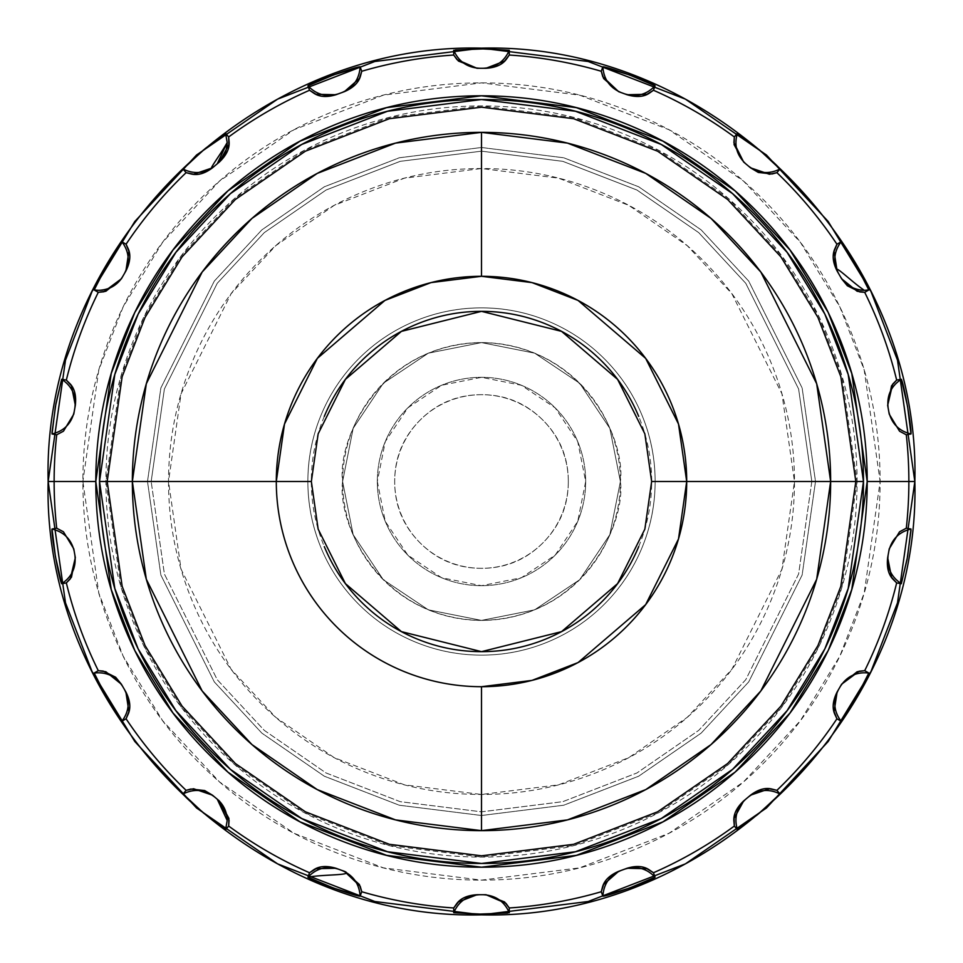 <?xml version="1.0" encoding="UTF-8"?>
<svg xmlns="http://www.w3.org/2000/svg" width="963" height="963" viewBox="0 0 963 963"><rect width="100%" height="100%" fill="white"/><g stroke="black" fill="none" stroke-linecap="round" stroke-linejoin="round"><path stroke-width="0.72" stroke-dasharray="4.82 3.61" d="M342.599 481.5C337.014 522.127 378.688 618.511 481.5 620.401C584.312 618.511 625.986 522.127 620.401 481.5C625.986 522.127 584.312 618.511 481.5 620.401C378.688 618.511 337.014 522.127 342.599 481.5L353.168 534.658L383.286 579.714L428.342 609.832L481.5 620.401L534.658 609.832L579.714 579.714L609.832 534.658L620.401 481.5L609.832 428.342L579.714 383.286L534.658 353.168L481.5 342.599L428.342 353.168L383.286 383.286L353.168 428.342L342.599 481.5C337.014 440.873 378.688 344.489 481.5 342.599C584.312 344.489 625.986 440.873 620.401 481.5C625.986 440.873 584.312 344.489 481.5 342.599C378.688 344.489 337.014 440.873 342.599 481.5L353.168 534.658L383.286 579.714L428.342 609.832L481.5 620.401L534.658 609.832L579.714 579.714L609.832 534.658L620.401 481.5L609.832 428.342L579.714 383.286L534.658 353.168L481.5 342.599L428.342 353.168L383.286 383.286L353.168 428.342L342.599 481.5A138.901 138.901 0 0 1 481.5 342.599A138.901 138.901 0 0 1 620.401 481.5A138.901 138.901 0 0 0 481.5 342.599A138.901 138.901 0 0 0 342.599 481.5L353.168 428.342L383.286 383.286L428.342 353.168L481.5 342.599L534.658 353.168L579.714 383.286L609.832 428.342L620.401 481.5L609.832 534.658L579.714 579.714L534.658 609.832L481.5 620.401L428.342 609.832L383.286 579.714L353.168 534.658L342.599 481.5A138.901 138.901 0 0 0 481.5 620.401A138.901 138.901 0 0 0 620.401 481.5A138.901 138.901 0 0 1 481.5 620.401A138.901 138.901 0 0 1 342.599 481.5L353.168 534.658L383.286 579.714L428.342 609.832L481.5 620.401L534.658 609.832L579.714 579.714L609.832 534.658L620.401 481.5L609.832 428.342L579.714 383.286L534.658 353.168L481.5 342.599L428.342 353.168L383.286 383.286L353.168 428.342L342.599 481.5M147.495 481.5L105.93 481.5L120.953 586.66L143.908 646.077L181.044 706.842L234.551 764.466L304.765 812.88L389.052 845.514L481.5 857.07L573.948 845.514L658.235 812.88L728.449 764.466L781.956 706.842L819.092 646.077L842.047 586.66L857.07 481.5L815.505 481.5L802.143 575.019L748.708 681.9L701.124 733.144L638.674 776.214L563.716 805.224L481.5 815.505L399.284 805.224L324.326 776.214L261.876 733.144L214.292 681.9L160.857 575.019L147.495 481.5L160.857 387.981L214.292 281.1L261.876 229.856L324.326 186.786L399.284 157.776L481.5 147.495L563.716 157.776L638.674 186.786L701.124 229.856L748.708 281.1L802.143 387.981L815.505 481.5L811.833 481.5L798.616 389.004L745.759 283.303L698.705 232.625L636.952 190.036L562.813 161.339L481.5 151.167L400.187 161.339L326.048 190.036L264.295 232.625L217.241 283.303L164.384 389.004L151.167 481.5L147.495 481.5L151.167 481.5L164.384 389.004L217.241 283.303L264.295 232.625L326.048 190.036L400.187 161.339L481.5 151.167L562.813 161.339L636.952 190.036L698.705 232.625L745.759 283.303L798.616 389.004L811.833 481.5L794.475 481.5L781.956 393.867L731.88 293.715L687.293 245.697L628.779 205.348L558.54 178.155L481.5 168.525L404.46 178.155L334.221 205.348L275.707 245.697L231.12 293.715L181.044 393.867L168.525 481.5L151.167 481.5L168.525 481.5C168.525 439.995 176.47 400.078 192.347 361.727C208.237 323.387 230.843 289.538 260.191 260.191C289.538 230.843 323.387 208.237 361.727 192.347C400.078 176.47 439.995 168.525 481.5 168.525C523.005 168.525 562.922 176.47 601.273 192.347C639.613 208.237 673.462 230.843 702.809 260.191C732.157 289.538 754.763 323.387 770.653 361.727C786.53 400.078 794.475 439.995 794.475 481.5C794.475 523.005 786.53 562.922 770.653 601.273C754.763 639.613 732.157 673.462 702.809 702.809C673.462 732.157 639.613 754.763 601.273 770.653C562.922 786.53 523.005 794.475 481.5 794.475C439.995 794.475 400.078 786.53 361.727 770.653C323.387 754.763 289.538 732.157 260.191 702.809C230.843 673.462 208.237 639.613 192.347 601.273C176.47 562.922 168.525 523.005 168.525 481.5L181.044 569.133L231.12 669.285L275.707 717.303L334.221 757.652L404.46 784.845L481.5 794.475L558.54 784.845L628.779 757.652L687.293 717.303L731.88 669.285L781.956 569.133L794.475 481.5L811.833 481.5L798.616 573.996L745.759 679.697L698.705 730.375L636.952 772.964L562.813 801.661L481.5 811.833L400.187 801.661L326.048 772.964L264.295 730.375L217.241 679.697L164.384 573.996L151.167 481.5L164.384 573.996L217.241 679.697L264.295 730.375L326.048 772.964L400.187 801.661L481.5 811.833L562.813 801.661L636.952 772.964L698.705 730.375L745.759 679.697L798.616 573.996L811.833 481.5L815.505 481.5L802.143 575.019L748.708 681.9L701.124 733.144L638.674 776.214L563.716 805.224L481.5 815.505L399.284 805.224L324.326 776.214L261.876 733.144L214.292 681.9L160.857 575.019L147.495 481.5L160.857 387.981L214.292 281.1L261.876 229.856L324.326 186.786L399.284 157.776L481.5 147.495L563.716 157.776L638.674 186.786L701.124 229.856L748.708 281.1L802.143 387.981L815.505 481.5L857.07 481.5C857.07 431.701 847.536 383.792 828.481 337.772C809.426 291.765 782.281 251.15 747.071 215.929C711.85 180.719 671.235 153.574 625.228 134.519C579.208 115.464 531.299 105.93 481.5 105.93C431.701 105.93 383.792 115.464 337.772 134.519C291.765 153.574 251.15 180.719 215.929 215.929C180.719 251.15 153.574 291.765 134.519 337.772C115.464 383.792 105.93 431.701 105.93 481.5C105.93 531.299 115.464 579.208 134.519 625.228C153.574 671.235 180.719 711.85 215.929 747.071C251.15 782.281 291.765 809.426 337.772 828.481C383.792 847.536 431.701 857.07 481.5 857.07C531.299 857.07 579.208 847.536 625.228 828.481C671.235 809.426 711.85 782.281 747.071 747.071C782.281 711.85 809.426 671.235 828.481 625.228C847.536 579.208 857.07 531.299 857.07 481.5L842.047 376.34L819.092 316.923L781.956 256.158L728.449 198.534L658.235 150.12L573.948 117.486L481.5 105.93L389.052 117.486L304.765 150.12L234.551 198.534L181.044 256.158L143.908 316.923L120.953 376.34L105.93 481.5L147.495 481.5M307.871 481.5A173.629 173.629 0 0 1 481.5 307.871A173.629 173.629 0 0 1 655.129 481.5A173.629 173.629 0 0 0 481.5 307.871A173.629 173.629 0 0 0 307.871 481.5C307.871 458.472 312.277 436.323 321.088 415.053C329.9 393.783 342.455 375.004 358.73 358.73C375.004 342.455 393.783 329.9 415.053 321.088C436.323 312.277 458.472 307.871 481.5 307.871C504.528 307.871 526.677 312.277 547.947 321.088C569.217 329.9 587.996 342.455 604.27 358.73C620.545 375.004 633.1 393.783 641.912 415.053C650.723 436.323 655.129 458.472 655.129 481.5C655.129 504.528 650.723 526.677 641.912 547.947C633.1 569.217 620.545 587.996 604.27 604.27C587.996 620.545 569.217 633.1 547.947 641.912C526.677 650.723 504.528 655.129 481.5 655.129C458.472 655.129 436.323 650.723 415.053 641.912C393.783 633.1 375.004 620.545 358.73 604.27C342.455 587.996 329.9 569.217 321.088 547.947C312.277 526.677 307.871 504.528 307.871 481.5A173.629 173.629 0 0 0 481.5 655.129A173.629 173.629 0 0 0 655.129 481.5A173.629 173.629 0 0 1 481.5 655.129A173.629 173.629 0 0 1 307.871 481.5C307.871 504.528 312.277 526.677 321.088 547.947C329.9 569.217 342.455 587.996 358.73 604.27C375.004 620.545 393.783 633.1 415.053 641.912C436.323 650.723 458.472 655.129 481.5 655.129C504.528 655.129 526.677 650.723 547.947 641.912C569.217 633.1 587.996 620.545 604.27 604.27C620.545 587.996 633.1 569.217 641.912 547.947C650.723 526.677 655.129 504.528 655.129 481.5C655.129 458.472 650.723 436.323 641.912 415.053C633.1 393.783 620.545 375.004 604.27 358.73C587.996 342.455 569.217 329.9 547.947 321.088C526.677 312.277 504.528 307.871 481.5 307.871C458.472 307.871 436.323 312.277 415.053 321.088C393.783 329.9 375.004 342.455 358.73 358.73C342.455 375.004 329.9 393.783 321.088 415.053C312.277 436.323 307.871 458.472 307.871 481.5M914.85 481.5L880.122 481.5L864.184 369.888L839.82 306.824L800.397 242.327L743.605 181.164L669.092 129.776L579.618 95.144L481.5 82.878L383.382 95.144L293.908 129.776L219.395 181.164L162.603 242.327L123.18 306.824L98.816 369.888L82.878 481.5L48.15 481.5L82.878 481.5C82.878 428.643 92.99 377.785 113.213 328.949C133.448 280.113 162.253 237.006 199.63 199.63C237.006 162.253 280.113 133.448 328.949 113.213C377.785 92.99 428.643 82.878 481.5 82.878C534.357 82.878 585.215 92.99 634.051 113.213C682.887 133.448 725.994 162.253 763.37 199.63C800.747 237.006 829.552 280.113 849.787 328.949C870.01 377.785 880.122 428.643 880.122 481.5C880.122 534.357 870.01 585.215 849.787 634.051C829.552 682.887 800.747 725.994 763.37 763.37C725.994 800.747 682.887 829.552 634.051 849.787C585.215 870.01 534.357 880.122 481.5 880.122C428.643 880.122 377.785 870.01 328.949 849.787C280.113 829.552 237.006 800.747 199.63 763.37C162.253 725.994 133.448 682.887 113.213 634.051C92.99 585.215 82.878 534.357 82.878 481.5L98.816 593.112L123.18 656.176L162.603 720.673L219.395 781.836L293.908 833.224L383.382 867.856L481.5 880.122L579.618 867.856L669.092 833.224L743.605 781.836L800.397 720.673L839.82 656.176L864.184 593.112L880.122 481.5L914.85 481.5M483.294 894.723L486.002 894.723M624.518 869.192L627.057 868.265M748.492 796.895L750.562 795.161M840.254 686.559L841.614 684.212M888.753 551.498L889.234 548.826M888.139 407.987L887.669 405.315M841.614 278.788L837.112 270.988M745.747 163.806L743.665 162.061M621.147 92.58L618.607 91.654M479.706 68.277L476.998 68.277M338.482 93.808L335.943 94.735M219.335 162.061L212.438 167.839M125.888 270.988L121.386 278.788M74.247 411.502L73.766 414.174M74.861 555.013L75.331 557.685M124.528 689.664L125.888 692.012M212.438 795.161L219.335 800.939M341.853 870.42L344.393 871.346M73.766 548.826L74.247 551.498M121.964 721.155L120.881 719.879M121.386 684.212L122.746 686.559M225.607 829.673L224.644 829.155M52.026 433.976L52.002 432.7M75.331 405.315L74.861 407.987M94.181 289.959L94.579 288.78M183.054 169.043L183.801 168.092M307.919 85.803L308.918 85.189M344.393 91.654L341.853 92.58M453.717 50.305L455.451 49.992M486.002 68.277L483.294 68.277M602.958 66.784L603.994 66.965M627.057 94.735L624.518 93.808M737.393 133.327L738.356 133.845M750.562 167.839L748.492 166.105M841.036 241.845L842.119 243.121M889.234 414.174L888.753 411.502M910.974 529.024L910.998 530.3M887.669 557.685L888.139 555.013M868.819 673.041L868.421 674.22M837.112 692.012L838.472 689.664M779.946 793.957L779.199 794.908M743.665 800.939L745.747 799.194M655.081 877.197L654.082 877.811M618.607 871.346L621.147 870.42M509.283 912.695L507.549 913.008M476.998 894.723L479.706 894.723M335.943 868.265L338.482 869.192M360.042 896.216L359.006 896.035M324.302 416.389C315.671 437.226 311.35 458.942 311.35 481.5C311.35 504.058 315.671 525.774 324.302 546.611M638.698 546.611C647.329 525.774 651.65 504.058 651.65 481.5C651.65 458.942 647.329 437.226 638.698 416.389M377.327 481.5A104.173 104.173 0 0 1 481.5 377.327A104.173 104.173 0 0 1 585.673 481.5A104.173 104.173 0 0 0 481.5 377.327A104.173 104.173 0 0 0 377.327 481.5A104.173 104.173 0 0 1 481.5 377.327A104.173 104.173 0 0 1 585.673 481.5A104.173 104.173 0 0 1 481.5 585.673A104.173 104.173 0 0 1 377.327 481.5A104.173 104.173 0 0 0 481.5 585.673A104.173 104.173 0 0 0 585.673 481.5A104.173 104.173 0 0 1 481.5 585.673A104.173 104.173 0 0 1 377.327 481.5L385.26 521.368L407.843 555.157L441.632 577.74L481.5 585.673L521.368 577.74L555.157 555.157L577.74 521.368L585.673 481.5L577.74 441.632L555.157 407.843L521.368 385.26L481.5 377.327L441.632 385.26L407.843 407.843L385.26 441.632L377.327 481.5M568.314 481.5A86.814 86.814 0 0 0 481.5 394.686A86.814 86.814 0 0 0 394.686 481.5C394.686 457.533 403.16 437.07 420.109 420.109C437.07 403.16 457.533 394.686 481.5 394.686C505.467 394.686 525.93 403.16 542.891 420.109C559.84 437.07 568.314 457.533 568.314 481.5C568.314 505.467 559.84 525.93 542.891 542.891C525.93 559.84 505.467 568.314 481.5 568.314C457.533 568.314 437.07 559.84 420.109 542.891C403.16 525.93 394.686 505.467 394.686 481.5A86.814 86.814 0 0 0 481.5 568.314A86.814 86.814 0 0 0 568.314 481.5"/><path stroke-width="1.44" d="M481.5 276.297A205.203 205.203 0 0 1 686.703 481.5L830.648 481.5A349.148 349.148 0 0 0 481.5 132.352L481.5 276.297L481.5 132.352L567.448 143.102L645.8 173.424L711.079 218.445L760.818 272.011L816.684 383.743L830.648 481.5L855.818 481.5L840.843 376.689L817.972 317.477L780.957 256.904L727.631 199.473L657.645 151.215L573.635 118.702L481.5 107.182L389.365 118.702L305.355 151.215L235.369 199.473L182.043 256.904L145.028 317.477L122.157 376.689L107.182 481.5L132.352 481.5L146.316 383.743L202.182 272.011L251.921 218.445L317.2 173.424L395.552 143.102L481.5 132.352A349.148 349.148 0 0 0 132.352 481.5A349.148 349.148 0 0 0 481.5 830.648L481.5 686.703A205.203 205.203 0 0 1 276.297 481.5A205.203 205.203 0 0 0 481.5 686.703L481.5 830.648A349.148 349.148 0 0 0 830.648 481.5L686.703 481.5L678.506 538.955L645.667 604.62L578.065 662.568L532.009 680.396L481.5 686.703A205.203 205.203 0 0 0 686.703 481.5L651.65 481.5L686.703 481.5L678.506 424.045L645.667 358.38L578.065 300.432L532.009 282.604L481.5 276.297A205.203 205.203 0 0 0 276.297 481.5L311.35 481.5L318.151 529.144L345.38 583.59L401.427 631.632L481.5 651.65L561.573 631.632L617.62 583.59L644.849 529.144L651.65 481.5L644.849 433.856L617.62 379.41L561.573 331.368L481.5 311.35L401.427 331.368L345.38 379.41L318.151 433.856L311.35 481.5L132.352 481.5L276.297 481.5L284.494 424.045L317.333 358.38L384.935 300.432L430.991 282.604L481.5 276.297M107.182 481.5L122.157 376.689L145.028 317.477L182.043 256.904L235.369 199.473L305.355 151.215L389.365 118.702L481.5 107.182L573.635 118.702L657.645 151.215L727.631 199.473L780.957 256.904L817.972 317.477L840.843 376.689L855.818 481.5L863.474 481.5L848.198 374.547L824.846 314.119L787.084 252.318L732.662 193.707L661.256 144.462L575.525 111.275L481.5 99.526L387.475 111.275L301.744 144.462L230.338 193.707L175.916 252.318L138.154 314.119L114.802 374.547L99.526 481.5L107.182 481.5L99.526 481.5C99.526 430.846 109.216 382.118 128.609 335.329C147.989 288.527 175.591 247.226 211.403 211.403C247.226 175.591 288.527 147.989 335.329 128.609C382.118 109.216 430.846 99.526 481.5 99.526C532.154 99.526 580.882 109.216 627.671 128.609C674.473 147.989 715.774 175.591 751.597 211.403C787.409 247.226 815.011 288.527 834.391 335.329C853.784 382.118 863.474 430.846 863.474 481.5C863.474 532.154 853.784 580.882 834.391 627.671C815.011 674.473 787.409 715.774 751.597 751.597C715.774 787.409 674.473 815.011 627.671 834.391C580.882 853.784 532.154 863.474 481.5 863.474C430.846 863.474 382.118 853.784 335.329 834.391C288.527 815.011 247.226 787.409 211.403 751.597C175.591 715.774 147.989 674.473 128.609 627.671C109.216 580.882 99.526 532.154 99.526 481.5L114.802 588.453L138.154 648.881L175.916 710.682L230.338 769.293L301.744 818.538L387.475 851.725L481.5 863.474L575.525 851.725L661.256 818.538L732.662 769.293L787.084 710.682L824.846 648.881L848.198 588.453L863.474 481.5L855.818 481.5L840.843 586.311L817.972 645.523L780.957 706.096L727.631 763.527L657.645 811.785L573.635 844.298L481.5 855.818L389.365 844.298L305.355 811.785L235.369 763.527L182.043 706.096L145.028 645.523L122.157 586.311L107.182 481.5L122.157 586.311L145.028 645.523L182.043 706.096L235.369 763.527L305.355 811.785L389.365 844.298L481.5 855.818L573.635 844.298L657.645 811.785L727.631 763.527L780.957 706.096L817.972 645.523L840.843 586.311L855.818 481.5L830.648 481.5L816.684 579.257L760.818 690.989L711.079 744.555L645.8 789.576L567.448 819.898L481.5 830.648L395.552 819.898L317.2 789.576L251.921 744.555L202.182 690.989L146.316 579.257L132.352 481.5L107.182 481.5M95.794 481.5L111.227 373.5L134.796 312.481L172.943 250.079L227.882 190.903L299.999 141.176L386.56 107.663L481.5 95.794L576.44 107.663L663.001 141.176L735.118 190.903L790.057 250.079L828.204 312.481L851.774 373.5L867.206 481.5L908.867 481.5A427.367 427.367 0 0 0 906.303 434.807L899.55 431.195L889.234 414.174L887.669 405.315L892.689 384.153L896.661 380.084A427.367 427.367 0 0 0 864.714 292.331L859.778 291.921L847.356 285.77L841.614 278.788L837.112 270.988C832.935 262.755 832.104 255.556 834.596 249.393L836.931 244.217A427.367 427.367 0 0 0 776.9 172.666L772.121 173.966L758.338 172.449L750.562 167.839L743.665 162.061L733.914 142.62L734.348 136.951A427.367 427.367 0 0 0 653.468 90.257L649.423 93.122C643.862 96.95 636.411 97.492 627.057 94.735L618.607 91.654L602.79 76.727L601.249 71.262A427.367 427.367 0 0 0 509.283 55.035L506.454 59.104C502.53 64.617 495.716 67.675 486.002 68.277L476.998 68.277L457.04 59.658L453.717 55.035A427.367 427.367 0 0 0 361.751 71.262L360.487 76.041C358.669 82.565 353.313 87.765 344.393 91.654L335.943 94.735C327.059 97.432 319.824 97.01 314.227 93.459L309.532 90.257A427.367 427.367 0 0 0 228.652 136.951L229.11 141.886C229.627 148.639 226.365 155.368 219.335 162.061L212.438 167.839C205.011 173.424 198.065 175.495 191.601 174.074L186.1 172.666A427.367 427.367 0 0 0 126.069 244.217L128.175 248.695C130.968 254.882 130.198 262.309 125.888 270.988L121.386 278.788L103.944 291.765L98.286 292.331A427.367 427.367 0 0 0 66.339 380.084L69.854 383.575C74.596 388.45 76.414 395.697 75.331 405.315L73.766 414.174L63.462 431.195L56.697 434.807A427.367 427.367 0 0 0 54.133 481.5L95.794 481.5L54.133 481.5A427.367 427.367 0 0 1 56.697 434.807L52.026 433.976L55.421 406.374L61.68 379.266L66.339 380.084A427.367 427.367 0 0 1 98.286 292.331L94.181 289.959L106.809 265.174L121.964 241.845L126.069 244.217A427.367 427.367 0 0 1 186.1 172.666L183.054 169.043L203.398 150.072L225.607 133.327L228.652 136.951A427.367 427.367 0 0 1 309.532 90.257L307.919 85.803L333.523 74.933L360.126 66.808L361.751 71.262A427.367 427.367 0 0 1 453.717 55.035L453.717 50.305L481.5 48.848L509.283 50.305L509.283 55.035A427.367 427.367 0 0 1 601.249 71.262L602.874 66.808L629.477 74.933L655.081 85.803L653.468 90.257A427.367 427.367 0 0 1 734.348 136.951L737.393 133.327L759.602 150.072L779.946 169.043L776.9 172.666A427.367 427.367 0 0 1 836.931 244.217L841.036 241.845L856.191 265.174L868.819 289.959L864.714 292.331A427.367 427.367 0 0 1 896.661 380.084L901.32 379.266L907.579 406.374L910.974 433.976L906.303 434.807A427.367 427.367 0 0 1 908.867 481.5L914.838 481.5L897.504 360.162L871.021 291.608L828.18 221.49L766.44 155.007L685.427 99.141L588.164 61.488L481.5 48.162L374.836 61.488L277.573 99.141L196.56 155.007L134.82 221.49L91.979 291.608L65.496 360.162L48.162 481.5L54.133 481.5L48.162 481.5L65.496 360.162L91.979 291.608L134.82 221.49L196.56 155.007L277.573 99.141L374.836 61.488L481.5 48.162L588.164 61.488L685.427 99.141L766.44 155.007L828.18 221.49L871.021 291.608L897.504 360.162L914.838 481.5L897.504 602.838L871.021 671.392L828.18 741.51L766.44 807.993L685.427 863.859L588.164 901.512L481.5 914.838L374.836 901.512L277.573 863.859L196.56 807.993L134.82 741.51L91.979 671.392L65.496 602.838L48.162 481.5L65.496 602.838L91.979 671.392L134.82 741.51L196.56 807.993L277.573 863.859L374.836 901.512L481.5 914.838L588.164 901.512L685.427 863.859L766.44 807.993L828.18 741.51L871.021 671.392L897.504 602.838L914.838 481.5L908.867 481.5A427.367 427.367 0 0 1 906.303 528.193L910.974 529.024L907.579 556.626L901.32 583.734L896.661 582.916A427.367 427.367 0 0 1 864.714 670.669L868.819 673.041L856.191 697.826L841.036 721.155L836.931 718.783A427.367 427.367 0 0 1 776.9 790.334L779.946 793.957L759.602 812.928L737.393 829.673L734.348 826.049A427.367 427.367 0 0 1 653.468 872.743L655.081 877.197L629.477 888.067L602.874 896.192L601.249 891.738A427.367 427.367 0 0 1 509.283 907.965L509.283 912.695L481.5 914.152L453.717 912.695L453.717 907.965A427.367 427.367 0 0 1 361.751 891.738L360.126 896.192L333.523 888.067L307.919 877.197L309.532 872.743A427.367 427.367 0 0 1 228.652 826.049L225.607 829.673L203.398 812.928L183.054 793.957L186.1 790.334A427.367 427.367 0 0 1 126.069 718.783L121.964 721.155L106.809 697.826L94.181 673.041L98.286 670.669A427.367 427.367 0 0 1 66.339 582.916L61.68 583.734L55.421 556.626L52.026 529.024L56.697 528.193A427.367 427.367 0 0 1 54.133 481.5A427.367 427.367 0 0 0 56.697 528.193L63.45 531.805L73.766 548.826L75.331 557.685L70.311 578.847L66.339 582.916A427.367 427.367 0 0 0 98.286 670.669L103.222 671.079L115.644 677.23L121.386 684.212L125.888 692.012C130.065 700.245 130.896 707.444 128.404 713.607L126.069 718.783A427.367 427.367 0 0 0 186.1 790.334L190.879 789.034L204.662 790.551L212.438 795.161L219.335 800.939L229.086 820.38L228.652 826.049A427.367 427.367 0 0 0 309.532 872.743L313.577 869.878C319.138 866.05 326.589 865.508 335.943 868.265L344.393 871.346L360.21 886.273L361.751 891.738A427.367 427.367 0 0 0 453.717 907.965L456.546 903.896C460.47 898.383 467.284 895.325 476.998 894.723L486.002 894.723L505.96 903.342L509.283 907.965A427.367 427.367 0 0 0 601.249 891.738L602.513 886.959C604.331 880.435 609.687 875.235 618.607 871.346L627.057 868.265C635.941 865.568 643.176 865.99 648.773 869.541L653.468 872.743A427.367 427.367 0 0 0 734.348 826.049L733.89 821.114C733.373 814.361 736.635 807.632 743.665 800.939L750.562 795.161C757.989 789.576 764.935 787.505 771.399 788.926L776.9 790.334A427.367 427.367 0 0 0 836.931 718.783L834.825 714.305C832.032 708.118 832.802 700.691 837.112 692.012L841.614 684.212L859.056 671.235L864.714 670.669A427.367 427.367 0 0 0 896.661 582.916L893.146 579.425C888.404 574.55 886.586 567.303 887.669 557.685L889.234 548.826L899.538 531.805L906.303 528.193A427.367 427.367 0 0 0 908.867 481.5L867.206 481.5L851.774 589.5L828.204 650.519L790.057 712.921L735.118 772.097L663.001 821.824L576.44 855.337L481.5 867.206L386.56 855.337L299.999 821.824L227.882 772.097L172.943 712.921L134.796 650.519L111.227 589.5L95.794 481.5C95.794 532.647 105.581 581.845 125.154 629.104C144.727 676.351 172.606 718.061 208.766 754.234C244.939 790.394 286.649 818.273 333.896 837.846C381.155 857.419 430.353 867.206 481.5 867.206C532.647 867.206 581.845 857.419 629.104 837.846C676.351 818.273 718.061 790.394 754.234 754.234C790.394 718.061 818.273 676.351 837.846 629.104C857.419 581.845 867.206 532.647 867.206 481.5C867.206 430.353 857.419 381.155 837.846 333.896C818.273 286.649 790.394 244.939 754.234 208.766C718.061 172.606 676.351 144.727 629.104 125.154C581.845 105.581 532.647 95.794 481.5 95.794C430.353 95.794 381.155 105.581 333.896 125.154C286.649 144.727 244.939 172.606 208.766 208.766C172.606 244.939 144.727 286.649 125.154 333.896C105.581 381.155 95.794 430.353 95.794 481.5M75.331 557.685L71.455 577.198L66.339 582.916L61.68 583.734C71.972 576.873 76.366 567.291 74.861 555.013C76.366 567.291 71.972 576.873 61.68 583.734C58.899 578.51 51.22 534.971 52.026 529.024C64.052 531.949 71.455 539.449 74.247 551.498C71.455 539.449 64.052 531.949 52.026 529.024L56.697 528.193L63.45 531.805L73.766 548.826M125.888 692.012L128.922 711.669L126.069 718.783L121.964 721.155C129.283 711.188 130.137 700.691 124.528 689.664C130.137 700.691 129.283 711.188 121.964 721.155M120.881 719.879L105.304 695.178L94.181 673.041C106.472 671.68 115.993 676.195 122.746 686.559C115.993 676.195 106.472 671.68 94.181 673.041L98.286 670.669L105.87 671.753L121.386 684.212M219.335 800.939L228.905 818.381L228.652 826.049L225.607 829.673L227.184 820.476L225.607 829.673C220.13 827.458 186.256 799.037 183.054 793.957C194.141 788.48 204.625 789.467 214.508 796.895C204.625 789.467 194.141 788.48 183.054 793.957L186.1 790.334L193.587 788.757L212.438 795.161M217.253 799.194A27.783 27.783 -50 0 1 227.184 820.476L217.253 799.194M73.766 414.174L63.45 431.183L56.697 434.807L52.026 433.976C64.052 431.051 71.455 423.551 74.247 411.502C71.455 423.551 64.052 431.051 52.026 433.976M52.002 432.7L55.89 403.774L61.68 379.266C71.972 386.127 76.366 395.709 74.861 407.987C76.366 395.709 71.972 386.127 61.68 379.266L66.339 380.084L71.455 385.79L75.331 405.315M121.386 278.788L105.87 291.247L98.286 292.331L94.181 289.959L98.683 290.332L94.181 289.959M122.746 276.441A27.783 27.783 30 0 1 98.683 290.332C109.337 289.851 117.366 285.217 122.746 276.441M94.579 288.78L108.121 262.935L121.964 241.845C129.283 251.812 130.137 262.309 124.528 273.336C130.137 262.309 129.283 251.812 121.964 241.845L126.069 244.217L128.922 251.319L125.888 270.988M212.438 167.839L193.599 174.243L186.1 172.666L183.054 169.043C194.141 174.52 204.625 173.533 214.508 166.105C204.625 173.533 194.141 174.52 183.054 169.043M217.253 163.806L221.803 158.943L224.475 154.465L226.293 149.494L227.184 142.524L217.253 163.806A27.783 27.783 50 0 0 227.184 142.524L225.607 133.327L227.184 142.524C219.925 155.813 205.143 174.375 214.508 166.105M183.801 168.092L205.36 148.434L225.607 133.327L228.652 136.951L228.905 144.606L219.335 162.061M335.943 94.735L316.045 94.302L309.532 90.257L307.919 85.803C316.466 94.747 326.65 97.419 338.482 93.808C326.65 97.419 316.466 94.747 307.919 85.803C312.578 82.168 354.119 67.037 360.126 66.808C359.319 79.147 353.228 87.741 341.853 92.58C353.228 87.741 359.319 79.147 360.126 66.808L361.751 71.262L359.368 78.533L344.393 91.654M476.998 68.277L458.46 61.066L453.717 55.035L453.717 50.305C458.701 61.632 467.356 67.615 479.706 68.277C467.356 67.615 458.701 61.632 453.717 50.305M455.451 49.992L484.63 48.86L509.283 50.305C504.299 61.632 495.644 67.615 483.294 68.277C495.644 67.615 504.299 61.632 509.283 50.305L509.283 55.035L504.552 61.066L486.002 68.277M618.607 91.654L603.645 78.545L601.249 71.262L602.874 66.808C603.681 79.147 609.772 87.741 621.147 92.58C609.772 87.741 603.681 79.147 602.874 66.808L602.958 66.784M602.874 66.808C608.785 67.013 650.338 82.132 655.081 85.803C646.534 94.747 636.35 97.419 624.518 93.808C636.35 97.419 646.534 94.747 655.081 85.803L653.468 90.257L646.955 94.302L627.057 94.735M743.665 162.061L734.095 144.619L734.348 136.951L737.393 133.327C733.914 145.196 736.707 155.356 745.747 163.806C736.707 155.356 733.914 145.196 737.393 133.327C742.87 135.542 776.744 163.963 779.946 169.043C768.859 174.52 758.375 173.533 748.492 166.105C758.375 173.533 768.859 174.52 779.946 169.043L776.9 172.666L769.413 174.243L750.562 167.839M837.112 270.988L834.078 251.331L836.931 244.217L841.036 241.845C833.717 251.812 832.863 262.309 838.472 273.336C832.863 262.309 833.717 251.812 841.036 241.845M840.254 276.441C845.646 285.192 853.675 289.827 864.317 290.332C853.663 289.851 845.634 285.217 840.254 276.441A27.783 27.783 150 0 0 864.317 290.332L868.819 289.959L864.317 290.332C850.642 281.124 830.443 260.467 838.472 273.336M842.119 243.121L857.696 267.822L868.819 289.959L864.714 292.331L857.13 291.247L841.614 278.788M887.669 405.315L891.545 385.802L896.661 380.084L901.32 379.266C891.028 386.127 886.634 395.709 888.139 407.987C886.634 395.709 891.028 386.127 901.32 379.266C904.101 384.49 911.78 428.029 910.974 433.976C898.948 431.051 891.545 423.551 888.753 411.502C891.545 423.551 898.948 431.051 910.974 433.976L906.303 434.807L899.55 431.195L889.234 414.174M889.234 548.826L899.55 531.817L906.303 528.193L910.974 529.024C898.948 531.949 891.545 539.449 888.753 551.498C891.545 539.449 898.948 531.949 910.974 529.024M910.998 530.3L907.11 559.226L901.32 583.734C891.028 576.873 886.634 567.291 888.139 555.013C886.634 567.291 891.028 576.873 901.32 583.734L896.661 582.916L891.545 577.21L887.669 557.685M841.614 684.212L857.13 671.753L864.714 670.669L868.819 673.041C856.528 671.68 847.007 676.195 840.254 686.559C847.007 676.195 856.528 671.68 868.819 673.041M868.421 674.22L854.879 700.065L841.036 721.155C833.717 711.188 832.863 700.691 838.472 689.664C832.863 700.691 833.717 711.188 841.036 721.155L836.931 718.783L834.078 711.681L837.112 692.012M750.562 795.161L769.401 788.757L776.9 790.334L779.946 793.957C768.859 788.48 758.375 789.467 748.492 796.895C758.375 789.467 768.859 788.48 779.946 793.957M779.199 794.908L757.64 814.566L737.393 829.673C733.914 817.804 736.707 807.644 745.747 799.194C736.707 807.644 733.914 817.804 737.393 829.673L734.348 826.049L734.095 818.394L743.665 800.939M627.057 868.265L646.955 868.698L653.468 872.743L655.081 877.197C646.534 868.253 636.35 865.581 624.518 869.192C636.35 865.581 646.534 868.253 655.081 877.197C650.422 880.832 608.881 895.963 602.874 896.192C603.681 883.853 609.772 875.259 621.147 870.42C609.772 875.259 603.681 883.853 602.874 896.192L601.249 891.738L603.632 884.467L618.607 871.346M486.002 894.723L504.54 901.934L509.283 907.965L509.283 912.695C504.299 901.368 495.644 895.385 483.294 894.723C495.644 895.385 504.299 901.368 509.283 912.695M507.549 913.008L478.37 914.14L453.717 912.695C458.701 901.368 467.356 895.385 479.706 894.723C467.356 895.385 458.701 901.368 453.717 912.695L453.717 907.965L458.448 901.934L476.998 894.723M344.393 871.346L359.355 884.455L361.751 891.738L360.126 896.192C359.319 883.853 353.228 875.259 341.853 870.42C359.055 875.812 324.411 874.019 307.919 877.197C324.411 874.019 359.055 875.812 341.853 870.42C353.228 875.259 359.319 883.853 360.126 896.192C354.215 895.987 312.662 880.868 307.919 877.197C316.466 868.253 326.65 865.581 338.482 869.192C326.65 865.581 316.466 868.253 307.919 877.197L309.532 872.743L316.045 868.698L335.943 868.265M324.302 546.611C332.933 567.46 345.236 585.865 361.185 601.815C377.135 617.765 395.54 630.067 416.389 638.698C437.226 647.329 458.942 651.65 481.5 651.65C504.058 651.65 525.774 647.329 546.611 638.698C567.46 630.067 585.865 617.765 601.815 601.815C617.765 585.865 630.067 567.46 638.698 546.611M638.698 416.389C630.067 395.54 617.765 377.135 601.815 361.185C585.865 345.236 567.46 332.933 546.611 324.302C525.774 315.671 504.058 311.35 481.5 311.35C458.942 311.35 437.226 315.671 416.389 324.302C395.54 332.933 377.135 345.236 361.185 361.185C345.236 377.135 332.933 395.54 324.302 416.389M914.85 481.5C920.845 250.031 713.114 42.167 481.5 48.15C249.886 42.167 42.155 250.031 48.15 481.5C42.155 712.969 249.886 920.833 481.5 914.85C713.114 920.833 920.845 712.969 914.85 481.5"/></g></svg>
